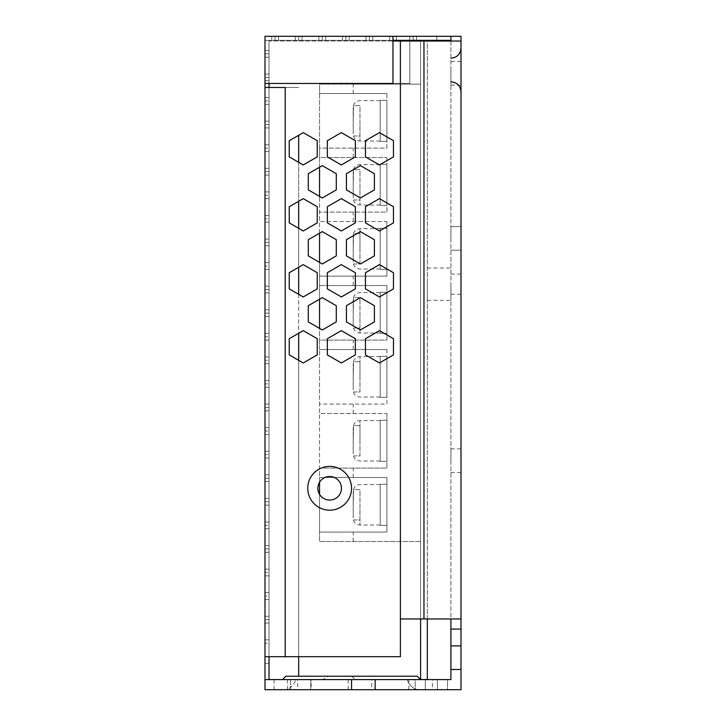 <?xml version="1.0" encoding="UTF-8"?>
<svg xmlns="http://www.w3.org/2000/svg" width="726" height="726" viewBox="0 0 726 726"><rect width="100%" height="100%" fill="white"/><g stroke="black" fill="none" stroke-linecap="round" stroke-linejoin="round"><path stroke-width="0.54" stroke-dasharray="3.63 2.72" d="M353.235 517.838L353.235 491.747L353.235 517.838M353.553 519.952L359.969 519.952L359.969 489.642L353.553 489.642L353.235 504.797L353.553 489.642L359.969 489.642L359.969 519.952L353.553 519.952M353.235 453.85L353.235 427.759L353.235 453.85M353.553 455.955L359.969 455.955L359.969 425.645L353.553 425.645L353.235 440.8L353.553 425.645L359.969 425.645L359.969 455.955L353.553 455.955M353.235 389.853L353.235 363.762L353.235 389.853M353.553 391.967L359.969 391.967L359.969 361.657L353.553 361.657L353.235 376.812L353.553 361.657L359.969 361.657L359.969 391.967L353.553 391.967M353.235 325.856L353.235 299.774L353.235 325.856M353.553 327.97L359.969 327.97L359.969 297.66L353.553 297.66L353.235 312.815L353.553 297.66L359.969 297.66L359.969 327.97L353.553 327.97M353.235 261.868L353.235 235.778L353.235 261.868M353.553 263.983L359.969 263.983L359.969 233.663L353.553 233.663L353.235 248.827L353.553 233.663L359.969 233.663L359.969 263.983L353.553 263.983M353.235 197.871L353.235 171.79L353.235 197.871M353.553 199.986L359.969 199.986L359.969 169.675L353.553 169.675L353.235 184.831L353.553 169.675L359.969 169.675L359.969 199.986L353.553 199.986M380.179 504.797L380.179 525.007L380.179 504.797M380.179 440.8L380.179 420.59L380.179 440.8M380.179 376.812L380.179 356.602L380.179 376.812M380.179 312.815L380.179 333.025L380.179 312.815M380.179 248.827L380.179 228.617L380.179 248.827M380.179 184.831L380.179 205.041L380.179 184.831M353.235 133.883L353.235 107.793L353.235 133.883M353.553 135.998L359.969 135.998L359.969 105.678L353.553 105.678L353.235 120.834L353.553 105.678L359.969 105.678L359.969 135.998L353.553 135.998M380.179 120.834L380.179 141.044L380.179 120.834M461.01 69.977L461.01 91.875L461.01 69.977M450.91 69.977L450.91 81.766L450.91 69.977M427.333 284.184L427.333 300.355L427.333 284.184M450.91 284.184L450.91 300.355L450.91 284.184M461.01 73.344L461.01 85.133L461.01 73.344M450.91 73.344L450.91 85.133L450.91 73.344M461.01 284.184L461.01 294.293L461.01 284.184M461.01 460.674L461.01 448.886L461.01 460.674M450.91 460.674L450.91 448.886L450.91 460.674M461.01 238.382L461.01 226.594L461.01 238.382M450.91 238.382L450.91 226.594L450.91 238.382M327.97 676.224L351.547 676.224L327.97 676.224A10.1 10.1 0 0 1 320.438 679.6L359.08 679.6L320.438 679.6M351.547 676.224A10.1 10.1 0 0 0 359.08 679.6M311.136 679.6L287.56 679.6L311.136 679.6L311.136 689.7L287.56 689.7L311.136 689.7M287.56 679.6L287.56 689.7M371.757 679.6L348.181 679.6L371.757 679.6L371.757 689.7L348.181 689.7L371.757 689.7M348.181 679.6L348.181 689.7M432.378 679.6L408.802 679.6L432.378 679.6L432.378 689.7L408.802 689.7L432.378 689.7M408.802 679.6L408.802 689.7M297.66 679.6L274.083 679.6L297.66 679.6L297.66 689.7L274.083 689.7L297.66 689.7M274.083 679.6L274.083 689.7M353.235 93.554L353.235 84.125L319.549 84.125L319.549 93.554L386.913 93.554L386.913 148.122L319.549 148.122L319.549 157.551L386.913 157.551L386.913 212.11L319.549 212.11L319.549 221.539L386.913 221.539L386.913 276.107L319.549 276.107L319.549 285.536L386.913 285.536L386.913 340.095L319.549 340.095L319.549 349.524L386.913 349.524L386.913 404.092L319.549 404.092L319.549 413.521L386.913 413.521L386.913 468.079L319.549 468.079L319.549 477.517L386.913 477.517L386.913 532.076L319.549 532.076L319.549 477.517L386.913 477.517L386.913 532.076L319.549 532.076L319.549 541.505L319.549 494.361M386.913 525.343L386.913 484.251L386.913 525.343L380.179 525.343L380.179 484.251L386.913 484.251L380.179 484.251L380.179 525.343L386.913 525.343M386.913 413.521L386.913 468.079L319.549 468.079L319.549 413.521L386.913 413.521M386.913 461.346L386.913 420.254L386.913 461.346L380.179 461.346L380.179 420.254L386.913 420.254L380.179 420.254L380.179 461.346L386.913 461.346M386.913 349.524L386.913 404.092L319.549 404.092L319.549 349.524L386.913 349.524M386.913 397.358L386.913 356.266L386.913 397.358L380.179 397.358L380.179 356.266L386.913 356.266L380.179 356.266L380.179 397.358L386.913 397.358M386.913 285.536L386.913 340.095L319.549 340.095L319.549 285.536L386.913 285.536M386.913 333.361L386.913 292.269L386.913 333.361L380.179 333.361L380.179 292.269L386.913 292.269L380.179 292.269L380.179 333.361L386.913 333.361M386.913 221.539L386.913 276.107L319.549 276.107L319.549 221.539L386.913 221.539M386.913 269.364L386.913 228.282L386.913 269.364L380.179 269.364L380.179 228.282L386.913 228.282L380.179 228.282L380.179 269.364L386.913 269.364M386.913 157.551L386.913 212.11L319.549 212.11L319.549 157.551L386.913 157.551M386.913 205.376L386.913 164.285L386.913 205.376L380.179 205.376L380.179 164.285L386.913 164.285L380.179 164.285L380.179 205.376L386.913 205.376M386.913 93.554L386.913 148.122L319.549 148.122L319.549 93.554L386.913 93.554M386.913 141.379L386.913 100.297L386.913 141.379L380.179 141.379L380.179 100.297L386.913 100.297L380.179 100.297L380.179 141.379L386.913 141.379M420.59 40.411L420.59 679.527L427.333 679.527L427.333 40.411L420.59 40.411M420.59 618.969L420.59 41.019M420.59 541.505L420.59 84.125L420.59 541.505L319.549 541.505L420.59 541.505M269.028 679.6L298.667 679.6L269.028 679.6L269.028 87.492L269.028 656.694L400.389 656.694L400.389 618.969L450.91 618.969L450.91 41.019L269.028 41.019L269.028 656.694L269.028 41.019L392.975 41.019M264.99 656.694L285.2 656.694L285.2 87.492L269.028 87.492L298.667 87.492L264.99 87.492L269.028 87.492L264.99 87.492L264.99 679.6L450.91 679.6L450.91 36.3L450.91 40.338L450.91 36.3L409.818 36.3L409.818 40.338L269.028 40.338L269.028 83.454L269.028 40.338L264.99 40.338L295.3 40.338L264.99 40.338L295.3 40.338L264.99 40.338L295.3 40.338L264.99 40.338L295.3 40.338L264.99 40.338L295.3 40.338L264.99 40.338L295.3 40.338L264.99 40.338L295.3 40.338L264.99 40.338L271.724 40.338L264.99 40.338L269.028 40.338L264.99 40.338L264.99 74.025L264.99 36.3L264.99 74.025L264.99 36.3L264.99 74.025L264.99 36.3L264.99 74.025L264.99 36.3L264.99 74.025L264.99 36.3L264.99 74.025L264.99 36.3L264.99 74.025L264.99 36.3L264.99 74.025L264.99 36.3L264.99 40.338L392.975 40.338L392.975 36.3L413.185 36.3L372.765 36.3L413.185 36.3L372.765 36.3L413.185 36.3L372.765 36.3L413.185 36.3L372.765 36.3L413.185 36.3L372.765 36.3L413.185 36.3L372.765 36.3L413.185 36.3L372.765 36.3L413.185 36.3L372.765 36.3L413.185 36.3L392.975 36.3L392.975 40.338L413.185 40.338L372.765 40.338L413.185 40.338L372.765 40.338L413.185 40.338L372.765 40.338L413.185 40.338L372.765 40.338L413.185 40.338L372.765 40.338L413.185 40.338L372.765 40.338L413.185 40.338L372.765 40.338L413.185 40.338L372.765 40.338L413.185 40.338L372.765 40.338L392.975 40.338L392.975 36.3M290.591 679.6L310.792 679.6L290.591 679.6L310.792 679.6L290.591 679.6L290.591 689.7L310.792 689.7L290.591 689.7L310.792 689.7L290.591 689.7L290.591 679.6M447.534 679.6L437.433 679.6L447.534 679.6L437.433 679.6L447.534 679.6L447.534 689.7L437.433 689.7L447.534 689.7L437.433 689.7L447.534 689.7L447.534 679.6M415.208 679.6L425.309 679.6L415.208 679.6L425.309 679.6L415.208 679.6L415.208 689.7L425.309 689.7L415.208 689.7L425.309 689.7L415.208 689.7L415.208 679.6M282.505 679.6L420.59 679.6L282.505 679.6M269.028 313.151L269.028 292.941L269.028 333.361L269.028 292.941L269.028 333.361L269.028 292.941L269.028 333.361L269.028 292.941L269.028 333.361L269.028 292.941L269.028 333.361L269.028 292.941L269.028 333.361L269.028 292.941L269.028 333.361L269.028 313.151L264.99 313.151L264.99 292.941L264.99 333.361L264.99 292.941L264.99 333.361L264.99 292.941L264.99 333.361L264.99 292.941L264.99 333.361L264.99 292.941L264.99 333.361L264.99 292.941L264.99 333.361L264.99 292.941L264.99 333.361L264.99 313.151L269.028 313.151M269.028 265.997L269.028 286.207L269.028 245.796L269.028 286.207L269.028 245.796L269.028 286.207L269.028 245.796L269.028 286.207L269.028 245.796L269.028 286.207L269.028 245.796L269.028 286.207L269.028 245.796L269.028 286.207L269.028 265.997L264.99 265.997L264.99 245.796L264.99 286.207L264.99 245.796L264.99 286.207L264.99 245.796L264.99 286.207L264.99 245.796L264.99 286.207L264.99 245.796L264.99 286.207L264.99 245.796L264.99 286.207L264.99 245.796L264.99 286.207L264.99 265.997L269.028 265.997M269.028 360.305L269.028 380.515L269.028 340.095L269.028 380.515L269.028 340.095L269.028 380.515L269.028 340.095L269.028 380.515L269.028 340.095L269.028 380.515L269.028 340.095L269.028 380.515L269.028 340.095L269.028 380.515L269.028 360.305L264.99 360.305L264.99 340.095L264.99 380.515L264.99 340.095L264.99 380.515L264.99 340.095L264.99 380.515L264.99 340.095L264.99 380.515L264.99 340.095L264.99 380.515L264.99 340.095L264.99 380.515L264.99 340.095L264.99 380.515L264.99 360.305L269.028 360.305M269.028 407.458L269.028 387.248L269.028 427.668L269.028 387.248L269.028 427.668L269.028 387.248L269.028 427.668L269.028 387.248L269.028 427.668L269.028 387.248L269.028 427.668L269.028 387.248L269.028 427.668L269.028 387.248L269.028 427.668L269.028 407.458L264.99 407.458L264.99 387.248L264.99 427.668L264.99 387.248L264.99 427.668L264.99 387.248L264.99 427.668L264.99 387.248L264.99 427.668L264.99 387.248L264.99 427.668L264.99 387.248L264.99 427.668L264.99 387.248L264.99 427.668L264.99 407.458L269.028 407.458M269.028 548.92L269.028 528.71L269.028 569.12L269.028 528.71L269.028 569.12L269.028 528.71L269.028 569.12L269.028 528.71L269.028 569.12L269.028 528.71L269.028 569.12L269.028 528.71L269.028 569.12L269.028 528.71L269.028 569.12L269.028 548.92L264.99 548.92L264.99 528.71L264.99 569.12L264.99 528.71L264.99 569.12L264.99 528.71L264.99 569.12L264.99 528.71L264.99 569.12L264.99 528.71L264.99 569.12L264.99 528.71L264.99 569.12L264.99 528.71L264.99 569.12L264.99 548.92L269.028 548.92M269.028 501.766L269.028 481.556L269.028 521.976L269.028 481.556L269.028 521.976L269.028 481.556L269.028 521.976L269.028 481.556L269.028 521.976L269.028 481.556L269.028 521.976L269.028 481.556L269.028 521.976L269.028 481.556L269.028 521.976L269.028 501.766L264.99 501.766L264.99 481.556L264.99 521.976L264.99 481.556L264.99 521.976L264.99 481.556L264.99 521.976L264.99 481.556L264.99 521.976L264.99 481.556L264.99 521.976L264.99 481.556L264.99 521.976L264.99 481.556L264.99 521.976L264.99 501.766L269.028 501.766M269.028 454.612L269.028 474.822L269.028 434.402L269.028 474.822L269.028 434.402L269.028 474.822L269.028 434.402L269.028 474.822L269.028 434.402L269.028 474.822L269.028 434.402L269.028 474.822L269.028 434.402L269.028 474.822L269.028 454.612L264.99 454.612L264.99 434.402L264.99 474.822L264.99 434.402L264.99 474.822L264.99 434.402L264.99 474.822L264.99 434.402L264.99 474.822L264.99 434.402L264.99 474.822L264.99 434.402L264.99 474.822L264.99 434.402L264.99 474.822L264.99 454.612L269.028 454.612M269.028 77.392L269.028 57.182L269.028 97.602L269.028 57.182L269.028 97.602L269.028 57.182L269.028 97.602L269.028 57.182L269.028 97.602L269.028 57.182L269.028 97.602L269.028 57.182L269.028 97.602L269.028 57.182L269.028 97.602L269.028 77.392L264.99 77.392L264.99 57.182L264.99 97.602L264.99 57.182L264.99 97.602L264.99 57.182L264.99 97.602L264.99 57.182L264.99 97.602L264.99 57.182L264.99 97.602L264.99 57.182L264.99 97.602L264.99 57.182L264.99 97.602L264.99 77.392L269.028 77.392M269.028 124.545L269.028 104.335L269.028 144.755L269.028 104.335L269.028 144.755L269.028 104.335L269.028 144.755L269.028 104.335L269.028 144.755L269.028 104.335L269.028 144.755L269.028 104.335L269.028 144.755L269.028 104.335L269.028 144.755L269.028 124.545L264.99 124.545L264.99 104.335L264.99 144.755L264.99 104.335L264.99 144.755L264.99 104.335L264.99 144.755L264.99 104.335L264.99 144.755L264.99 104.335L264.99 144.755L264.99 104.335L264.99 144.755L264.99 104.335L264.99 144.755L264.99 124.545L269.028 124.545M269.028 619.641L269.028 639.851L269.028 599.44L269.028 639.851L269.028 599.44L269.028 639.851L269.028 599.44L269.028 639.851L269.028 599.44L269.028 639.851L269.028 599.44L269.028 639.851L269.028 599.44L269.028 639.851L269.028 599.44L269.028 639.851L269.028 619.641L264.99 619.641L264.99 599.44L264.99 639.851L264.99 599.44L264.99 639.851L264.99 599.44L264.99 639.851L264.99 599.44L264.99 639.851L264.99 599.44L264.99 639.851L264.99 599.44L264.99 639.851L264.99 599.44L264.99 639.851L264.99 599.44L264.99 639.851L264.99 619.641L269.028 619.641M269.028 218.844L269.028 239.054L269.028 198.643L269.028 239.054L269.028 198.643L269.028 239.054L269.028 198.643L269.028 239.054L269.028 198.643L269.028 239.054L269.028 198.643L269.028 239.054L269.028 198.643L269.028 239.054L269.028 218.844L264.99 218.844L264.99 198.643L264.99 239.054L264.99 198.643L264.99 239.054L264.99 198.643L264.99 239.054L264.99 198.643L264.99 239.054L264.99 198.643L264.99 239.054L264.99 198.643L264.99 239.054L264.99 198.643L264.99 239.054L264.99 218.844L269.028 218.844M269.028 171.699L269.028 151.489L269.028 191.9L269.028 151.489L269.028 191.9L269.028 151.489L269.028 191.9L269.028 151.489L269.028 191.9L269.028 151.489L269.028 191.9L269.028 151.489L269.028 191.9L269.028 151.489L269.028 191.9L269.028 171.699L264.99 171.699L264.99 151.489L264.99 191.9L264.99 151.489L264.99 191.9L264.99 151.489L264.99 191.9L264.99 151.489L264.99 191.9L264.99 151.489L264.99 191.9L264.99 151.489L264.99 191.9L264.99 151.489L264.99 191.9L264.99 171.699L269.028 171.699M269.028 478.189L269.028 498.399L269.028 457.979L269.028 498.399L269.028 457.979L269.028 498.399L269.028 457.979L269.028 498.399L269.028 457.979L269.028 498.399L269.028 457.979L269.028 498.399L269.028 457.979L269.028 498.399L269.028 457.979L269.028 498.399L269.028 478.189L264.99 478.189L264.99 457.979L264.99 498.399L264.99 457.979L264.99 498.399L264.99 457.979L264.99 498.399L264.99 457.979L264.99 498.399L264.99 457.979L264.99 498.399L264.99 457.979L264.99 498.399L264.99 457.979L264.99 498.399L264.99 457.979L264.99 498.399L264.99 478.189L269.028 478.189M269.028 525.343L269.028 505.133L269.028 545.544L269.028 505.133L269.028 545.544L269.028 505.133L269.028 545.544L269.028 505.133L269.028 545.544L269.028 505.133L269.028 545.544L269.028 505.133L269.028 545.544L269.028 505.133L269.028 545.544L269.028 505.133L269.028 545.544L269.028 525.343L264.99 525.343L264.99 505.133L264.99 545.544L264.99 505.133L264.99 545.544L264.99 505.133L264.99 545.544L264.99 505.133L264.99 545.544L264.99 505.133L264.99 545.544L264.99 505.133L264.99 545.544L264.99 505.133L264.99 545.544L264.99 505.133L264.99 545.544L264.99 525.343L269.028 525.343M269.028 572.496L269.028 552.286L269.028 592.697L269.028 552.286L269.028 592.697L269.028 552.286L269.028 592.697L269.028 552.286L269.028 592.697L269.028 552.286L269.028 592.697L269.028 552.286L269.028 592.697L269.028 552.286L269.028 592.697L269.028 552.286L269.028 592.697L269.028 572.496L264.99 572.496L264.99 552.286L264.99 592.697L264.99 552.286L264.99 592.697L264.99 552.286L264.99 592.697L264.99 552.286L264.99 592.697L264.99 552.286L264.99 592.697L264.99 552.286L264.99 592.697L264.99 552.286L264.99 592.697L264.99 552.286L264.99 592.697L264.99 572.496L269.028 572.496M269.028 643.218L269.028 663.428L269.028 623.017L269.028 663.428L269.028 623.017L269.028 663.428L269.028 623.017L269.028 663.428L269.028 623.017L269.028 663.428L269.028 623.017L269.028 663.428L269.028 623.017L269.028 663.428L269.028 643.218L264.99 643.218L264.99 623.017L264.99 663.428L264.99 623.017L264.99 663.428L264.99 623.017L264.99 663.428L264.99 623.017L264.99 663.428L264.99 623.017L264.99 663.428L264.99 623.017L264.99 663.428L264.99 623.017L264.99 663.428L264.99 643.218L269.028 643.218M269.028 431.035L269.028 410.825L269.028 451.245L269.028 410.825L269.028 451.245L269.028 410.825L269.028 451.245L269.028 410.825L269.028 451.245L269.028 410.825L269.028 451.245L269.028 410.825L269.028 451.245L269.028 410.825L269.028 451.245L269.028 410.825L269.028 451.245L269.028 431.035L264.99 431.035L264.99 410.825L264.99 451.245L264.99 410.825L264.99 451.245L264.99 410.825L264.99 451.245L264.99 410.825L264.99 451.245L264.99 410.825L264.99 451.245L264.99 410.825L264.99 451.245L264.99 410.825L264.99 451.245L264.99 410.825L264.99 451.245L264.99 431.035L269.028 431.035M269.028 383.882L269.028 363.672L269.028 404.092L269.028 363.672L269.028 404.092L269.028 363.672L269.028 404.092L269.028 363.672L269.028 404.092L269.028 363.672L269.028 404.092L269.028 363.672L269.028 404.092L269.028 363.672L269.028 404.092L269.028 363.672L269.028 404.092L269.028 383.882L264.99 383.882L264.99 363.672L264.99 404.092L264.99 363.672L264.99 404.092L264.99 363.672L264.99 404.092L264.99 363.672L264.99 404.092L264.99 363.672L264.99 404.092L264.99 363.672L264.99 404.092L264.99 363.672L264.99 404.092L264.99 363.672L264.99 404.092L264.99 383.882L269.028 383.882M269.028 336.728L269.028 316.518L269.028 356.938L269.028 316.518L269.028 356.938L269.028 316.518L269.028 356.938L269.028 316.518L269.028 356.938L269.028 316.518L269.028 356.938L269.028 316.518L269.028 356.938L269.028 316.518L269.028 356.938L269.028 316.518L269.028 356.938L269.028 336.728L264.99 336.728L264.99 316.518L264.99 356.938L264.99 316.518L264.99 356.938L264.99 316.518L264.99 356.938L264.99 316.518L264.99 356.938L264.99 316.518L264.99 356.938L264.99 316.518L264.99 356.938L264.99 316.518L264.99 356.938L264.99 316.518L264.99 356.938L264.99 336.728L269.028 336.728M269.028 289.574L269.028 309.784L269.028 269.364L269.028 309.784L269.028 269.364L269.028 309.784L269.028 269.364L269.028 309.784L269.028 269.364L269.028 309.784L269.028 269.364L269.028 309.784L269.028 269.364L269.028 309.784L269.028 269.364L269.028 309.784L269.028 289.574L264.99 289.574L264.99 269.364L264.99 309.784L264.99 269.364L264.99 309.784L264.99 269.364L264.99 309.784L264.99 269.364L264.99 309.784L264.99 269.364L264.99 309.784L264.99 269.364L264.99 309.784L264.99 269.364L264.99 309.784L264.99 269.364L264.99 309.784L264.99 289.574L269.028 289.574M269.028 596.064L269.028 616.274L269.028 575.863L269.028 616.274L269.028 575.863L269.028 616.274L269.028 575.863L269.028 616.274L269.028 575.863L269.028 616.274L269.028 575.863L269.028 616.274L269.028 575.863L269.028 616.274L269.028 596.064L264.99 596.064L264.99 575.863L264.99 616.274L264.99 575.863L264.99 616.274L264.99 575.863L264.99 616.274L264.99 575.863L264.99 616.274L264.99 575.863L264.99 616.274L264.99 575.863L264.99 616.274L264.99 575.863L264.99 616.274L264.99 596.064L269.028 596.064M269.028 100.968L269.028 80.758L269.028 121.178L269.028 80.758L269.028 121.178L269.028 80.758L269.028 121.178L269.028 80.758L269.028 121.178L269.028 80.758L269.028 121.178L269.028 80.758L269.028 121.178L269.028 80.758L269.028 121.178L269.028 80.758L269.028 121.178L269.028 100.968L264.99 100.968L264.99 80.758L264.99 121.178L264.99 80.758L264.99 121.178L264.99 80.758L264.99 121.178L264.99 80.758L264.99 121.178L264.99 80.758L264.99 121.178L264.99 80.758L264.99 121.178L264.99 80.758L264.99 121.178L264.99 80.758L264.99 121.178L264.99 100.968L269.028 100.968M269.028 148.122L269.028 127.912L269.028 168.323L269.028 127.912L269.028 168.323L269.028 127.912L269.028 168.323L269.028 127.912L269.028 168.323L269.028 127.912L269.028 168.323L269.028 127.912L269.028 168.323L269.028 127.912L269.028 168.323L269.028 127.912L269.028 168.323L269.028 148.122L264.99 148.122L264.99 127.912L264.99 168.323L264.99 127.912L264.99 168.323L264.99 127.912L264.99 168.323L264.99 127.912L264.99 168.323L264.99 127.912L264.99 168.323L264.99 127.912L264.99 168.323L264.99 127.912L264.99 168.323L264.99 127.912L264.99 168.323L264.99 148.122L269.028 148.122M269.028 195.276L269.028 175.066L269.028 215.477L269.028 175.066L269.028 215.477L269.028 175.066L269.028 215.477L269.028 175.066L269.028 215.477L269.028 175.066L269.028 215.477L269.028 175.066L269.028 215.477L269.028 175.066L269.028 215.477L269.028 175.066L269.028 215.477L269.028 195.276L264.99 195.276L264.99 175.066L264.99 215.477L264.99 175.066L264.99 215.477L264.99 175.066L264.99 215.477L264.99 175.066L264.99 215.477L264.99 175.066L264.99 215.477L264.99 175.066L264.99 215.477L264.99 175.066L264.99 215.477L264.99 175.066L264.99 215.477L264.99 195.276L269.028 195.276M269.028 242.42L269.028 262.63L269.028 222.22L269.028 262.63L269.028 222.22L269.028 262.63L269.028 222.22L269.028 262.63L269.028 222.22L269.028 262.63L269.028 222.22L269.028 262.63L269.028 222.22L269.028 262.63L269.028 222.22L269.028 262.63L269.028 242.42L264.99 242.42L264.99 222.22L264.99 262.63L264.99 222.22L264.99 262.63L264.99 222.22L264.99 262.63L264.99 222.22L264.99 262.63L264.99 222.22L264.99 262.63L264.99 222.22L264.99 262.63L264.99 222.22L264.99 262.63L264.99 222.22L264.99 262.63L264.99 242.42L269.028 242.42M269.028 87.492L269.028 83.454L264.99 83.454L392.975 83.454L392.975 40.338M269.028 74.025L269.028 53.815L269.028 74.025L264.99 74.025L269.028 74.025M298.667 135.263L298.667 676.224M298.667 162.325L298.667 201.265M298.667 228.318L298.667 267.268M298.667 294.32L298.667 333.27M298.667 360.323L298.667 656.694M450.91 40.338L409.818 40.338M302.034 40.338L342.454 40.338L302.034 40.338L342.454 40.338L302.034 40.338L342.454 40.338L302.034 40.338L342.454 40.338L302.034 40.338L342.454 40.338L302.034 40.338L342.454 40.338L302.034 40.338L342.454 40.338L302.034 40.338L342.454 40.338L302.034 40.338L302.034 36.3L342.454 36.3L302.034 36.3L342.454 36.3L302.034 36.3L342.454 36.3L302.034 36.3L342.454 36.3L302.034 36.3L342.454 36.3L302.034 36.3L342.454 36.3L302.034 36.3L342.454 36.3L302.034 36.3L302.034 40.338M349.188 40.338L389.608 40.338L349.188 40.338L389.608 40.338L349.188 40.338L389.608 40.338L349.188 40.338L389.608 40.338L349.188 40.338L389.608 40.338L349.188 40.338L389.608 40.338L349.188 40.338L389.608 40.338L349.188 40.338L389.608 40.338L349.188 40.338L349.188 36.3L389.608 36.3L349.188 36.3L389.608 36.3L349.188 36.3L389.608 36.3L349.188 36.3L389.608 36.3L349.188 36.3L389.608 36.3L349.188 36.3L389.608 36.3L349.188 36.3L389.608 36.3L349.188 36.3L349.188 40.338M396.342 40.338L436.762 40.338L396.342 40.338L436.762 40.338L396.342 40.338L436.762 40.338L396.342 40.338L436.762 40.338L396.342 40.338L436.762 40.338L396.342 40.338L436.762 40.338L396.342 40.338L436.762 40.338L396.342 40.338L436.762 40.338L396.342 40.338L396.342 36.3L436.762 36.3L396.342 36.3L436.762 36.3L396.342 36.3L436.762 36.3L396.342 36.3L436.762 36.3L396.342 36.3L436.762 36.3L396.342 36.3L436.762 36.3L396.342 36.3L436.762 36.3L396.342 36.3L396.342 40.338M325.611 40.338L366.031 40.338L325.611 40.338L366.031 40.338L325.611 40.338L366.031 40.338L325.611 40.338L366.031 40.338L325.611 40.338L366.031 40.338L325.611 40.338L366.031 40.338L325.611 40.338L366.031 40.338L325.611 40.338L366.031 40.338L325.611 40.338L366.031 40.338L325.611 40.338L325.611 36.3L366.031 36.3L325.611 36.3L366.031 36.3L325.611 36.3L366.031 36.3L325.611 36.3L366.031 36.3L325.611 36.3L366.031 36.3L325.611 36.3L366.031 36.3L325.611 36.3L366.031 36.3L325.611 36.3L366.031 36.3L325.611 36.3L325.611 40.338M278.466 40.338L318.877 40.338L278.466 40.338L318.877 40.338L278.466 40.338L318.877 40.338L278.466 40.338L318.877 40.338L278.466 40.338L318.877 40.338L278.466 40.338L318.877 40.338L278.466 40.338L318.877 40.338L278.466 40.338L318.877 40.338L278.466 40.338L318.877 40.338L278.466 40.338L278.466 36.3L318.877 36.3L278.466 36.3L318.877 36.3L278.466 36.3L318.877 36.3L278.466 36.3L318.877 36.3L278.466 36.3L318.877 36.3L278.466 36.3L318.877 36.3L278.466 36.3L318.877 36.3L278.466 36.3L318.877 36.3L278.466 36.3L278.466 40.338M423.966 618.969L423.966 41.019M264.99 87.492L264.99 36.3L409.818 36.3L409.818 83.454L269.028 83.454M264.99 679.6L264.99 689.7L461.01 689.7L461.01 36.3L450.91 36.3M264.99 599.44L269.028 599.44L264.99 599.44M264.99 639.851L269.028 639.851L264.99 639.851M264.99 222.22L269.028 222.22L264.99 222.22M264.99 262.63L269.028 262.63L264.99 262.63M264.99 269.364L269.028 269.364L264.99 269.364M264.99 309.784L269.028 309.784L264.99 309.784M264.99 316.518L269.028 316.518L264.99 316.518M264.99 356.938L269.028 356.938L264.99 356.938M264.99 127.912L269.028 127.912L264.99 127.912M264.99 168.323L269.028 168.323L264.99 168.323M264.99 80.758L269.028 80.758L264.99 80.758M264.99 121.178L269.028 121.178L264.99 121.178M264.99 175.066L269.028 175.066L264.99 175.066M264.99 215.477L269.028 215.477L264.99 215.477M264.99 505.133L269.028 505.133L264.99 505.133M264.99 545.544L269.028 545.544L264.99 545.544M264.99 457.979L269.028 457.979L264.99 457.979M264.99 498.399L269.028 498.399L264.99 498.399M264.99 552.286L269.028 552.286L264.99 552.286M264.99 592.697L269.028 592.697L264.99 592.697M264.99 363.672L269.028 363.672L264.99 363.672M264.99 404.092L269.028 404.092L264.99 404.092M264.99 410.825L269.028 410.825L264.99 410.825M264.99 451.245L269.028 451.245L264.99 451.245M264.99 53.815L269.028 53.815L264.99 53.815M264.99 481.556L269.028 481.556L264.99 481.556M264.99 521.976L269.028 521.976L264.99 521.976M264.99 528.71L269.028 528.71L264.99 528.71M264.99 569.12L269.028 569.12L264.99 569.12M264.99 575.863L269.028 575.863L264.99 575.863M264.99 616.274L269.028 616.274L264.99 616.274M264.99 434.402L269.028 434.402L264.99 434.402M264.99 474.822L269.028 474.822L264.99 474.822M264.99 387.248L269.028 387.248L264.99 387.248M264.99 427.668L269.028 427.668L264.99 427.668M264.99 340.095L269.028 340.095L264.99 340.095M264.99 380.515L269.028 380.515L264.99 380.515M264.99 292.941L269.028 292.941L264.99 292.941M264.99 333.361L269.028 333.361L264.99 333.361M264.99 623.017L269.028 623.017L264.99 623.017M264.99 663.428L269.028 663.428L264.99 663.428M264.99 245.796L269.028 245.796L264.99 245.796M264.99 286.207L269.028 286.207L264.99 286.207M264.99 198.643L269.028 198.643L264.99 198.643M264.99 239.054L269.028 239.054L264.99 239.054M264.99 151.489L269.028 151.489L264.99 151.489M264.99 191.9L269.028 191.9L264.99 191.9M264.99 104.335L269.028 104.335L264.99 104.335M264.99 144.755L269.028 144.755L264.99 144.755M264.99 57.182L269.028 57.182L264.99 57.182M264.99 97.602L269.028 97.602L264.99 97.602M264.99 50.448L269.028 50.448L264.99 50.448M271.724 36.3L295.3 36.3L264.99 36.3L295.3 36.3L264.99 36.3L295.3 36.3L264.99 36.3L295.3 36.3L264.99 36.3L295.3 36.3L264.99 36.3L295.3 36.3L264.99 36.3L271.724 36.3L271.724 40.338L271.724 36.3M295.3 36.3L275.09 36.3L295.3 36.3L295.3 40.338L295.3 36.3M318.877 36.3L298.667 36.3L318.877 36.3L318.877 40.338L318.877 36.3M366.031 36.3L345.821 36.3L366.031 36.3L366.031 40.338L366.031 36.3M436.762 36.3L416.552 36.3L436.762 36.3L436.762 40.338L436.762 36.3M389.608 36.3L369.398 36.3L389.608 36.3L389.608 40.338L389.608 36.3M342.454 36.3L322.244 36.3L342.454 36.3L342.454 40.338L342.454 36.3M372.765 40.338L372.765 36.3L372.765 40.338M413.185 40.338L413.185 36.3L413.185 40.338M322.244 40.338L322.244 36.3L322.244 40.338M369.398 40.338L369.398 36.3L369.398 40.338M416.552 40.338L416.552 36.3L416.552 40.338M345.821 40.338L345.821 36.3L345.821 40.338M298.667 40.338L298.667 36.3L298.667 40.338M275.09 40.338L275.09 36.3L275.09 40.338M409.818 41.019L409.818 83.454L264.99 83.454M285.2 656.694L269.028 656.694M322.29 197.962L336.292 189.876L336.292 173.714L322.29 165.628L308.296 173.714L308.296 189.876L322.29 197.962M365.45 354.878L379.453 362.964L393.456 354.878L393.456 338.715L379.453 330.629L365.45 338.715L365.45 354.878M327.344 354.878L341.347 362.964L355.35 354.878L355.35 338.715L341.347 330.629L327.344 338.715L327.344 354.878M289.238 354.878L303.241 362.964L317.244 354.878L317.244 338.715L303.241 330.629L289.238 338.715L289.238 354.878M322.29 263.965L336.292 255.879L336.292 239.707L322.29 231.63L308.296 239.707L308.296 255.879L322.29 263.965M360.395 263.965L374.398 255.879L374.398 239.707L360.395 231.63L346.402 239.707L346.402 255.879L360.395 263.965M360.395 197.962L374.398 189.876L374.398 173.714L360.395 165.628L346.402 173.714L346.402 189.876L360.395 197.962M322.29 329.958L336.292 321.881L336.292 305.71L322.29 297.624L308.296 305.71L308.296 321.881L322.29 329.958M327.344 156.88L341.347 164.956L355.35 156.88L355.35 140.708L341.347 132.622L327.344 140.708L327.344 156.88M365.45 156.88L379.453 164.956L393.456 156.88L393.456 140.708L379.453 132.622L365.45 140.708L365.45 156.88M289.238 222.873L303.241 230.959L317.244 222.873L317.244 206.71L303.241 198.625L289.238 206.71L289.238 222.873M327.344 222.873L341.347 230.959L355.35 222.873L355.35 206.71L341.347 198.625L327.344 206.71L327.344 222.873M365.45 288.875L379.453 296.961L393.456 288.875L393.456 272.713L379.453 264.627L365.45 272.713L365.45 288.875M327.344 288.875L341.347 296.961L355.35 288.875L355.35 272.713L341.347 264.627L327.344 272.713L327.344 288.875M289.238 288.875L303.241 296.961L317.244 288.875L317.244 272.713L303.241 264.627L289.238 272.713L289.238 288.875M365.45 222.873L379.453 230.959L393.456 222.873L393.456 206.71L379.453 198.625L365.45 206.71L365.45 222.873M360.395 329.958L374.398 321.881L374.398 305.71L360.395 297.624L346.402 305.71L346.402 321.881L360.395 329.958M289.238 156.88L303.241 164.956L317.244 156.88L317.244 140.708L303.241 132.622L289.238 140.708L289.238 156.88M400.389 618.969L400.389 41.019M461.01 41.019L450.91 41.019M420.163 689.7L282.931 689.7L420.163 689.7C414.274 689.891 409.927 686.515 407.123 679.6L295.972 679.6L407.123 679.6C409.927 686.515 414.274 689.891 420.163 689.7M437.433 679.6L437.433 689.7L437.433 679.6M425.309 679.6L425.309 689.7L425.309 679.6M375.124 679.6L375.124 689.7M351.547 679.6L351.547 689.7M417.223 676.224L285.872 676.224M282.931 689.7C288.821 689.891 293.168 686.515 295.972 679.6C293.168 686.515 288.821 689.891 282.931 689.7M310.792 679.6L310.792 689.7L310.792 679.6M450.91 618.969L461.01 618.969M450.91 629.079L461.01 629.079M450.91 645.913L461.01 645.913M450.91 669.49L461.01 669.49M427.333 618.969L427.333 41.019M319.549 167.207L319.549 84.125L420.59 84.125L353.235 84.125M319.549 482.218L319.549 328.379M319.549 299.212L319.549 262.376M319.549 233.209L319.549 196.374M359.969 504.797L359.969 525.007L359.969 504.797M359.969 440.8L359.969 420.59L359.969 440.8M359.969 376.812L359.969 356.602L359.969 376.812M359.969 312.815L359.969 333.025L359.969 312.815M359.969 248.827L359.969 228.617L359.969 248.827M359.969 184.831L359.969 205.041L359.969 184.831M359.969 120.834L359.969 141.044L359.969 120.834M353.235 157.551L353.235 148.122M353.235 221.539L353.235 212.11M353.235 285.536L353.235 276.107M353.235 349.524L353.235 340.095M353.235 413.521L353.235 404.092M353.235 477.517L353.235 468.079M353.235 541.505L353.235 532.076M380.179 525.007L359.969 525.007C356.647 524.798 354.479 523.11 353.444 519.952M380.179 461.01L359.969 461.01C356.647 460.801 354.479 459.122 353.444 455.955M380.179 397.013L359.969 397.013C356.647 396.813 354.479 395.125 353.444 391.967M380.179 333.025L359.969 333.025C356.647 332.817 354.479 331.138 353.444 327.97M380.179 269.028L359.969 269.028C356.647 268.829 354.479 267.141 353.444 263.983M380.179 205.041L359.969 205.041C356.647 204.832 354.479 203.153 353.444 199.986M380.179 141.044L359.969 141.044C356.647 140.844 354.479 139.156 353.444 135.998M427.333 300.355L450.91 300.355M450.91 61.565L461.01 61.565M450.91 274.083L461.01 274.083M450.91 448.886L461.01 448.886M450.91 226.594L461.01 226.594L450.91 226.594M450.91 250.171L461.01 250.171L450.91 250.171M450.91 472.463L461.01 472.463M450.91 294.293L461.01 294.293M450.91 85.133L461.01 85.133M427.333 268.021L450.91 268.021M353.444 105.678C354.479 102.52 356.647 100.832 359.969 100.633L380.179 100.633M353.444 169.675C354.479 166.508 356.647 164.829 359.969 164.62L380.179 164.62M353.444 233.663C354.479 230.505 356.647 228.817 359.969 228.617L380.179 228.617M353.444 297.66C354.479 294.493 356.647 292.814 359.969 292.605L380.179 292.605M353.444 361.657C354.479 358.49 356.647 356.802 359.969 356.602L380.179 356.602M353.444 425.645C354.479 422.487 356.647 420.799 359.969 420.59L380.179 420.59M353.444 489.642C354.479 486.474 356.647 484.796 359.969 484.587L380.179 484.587"/><path stroke-width="1.09" d="M317.87 488.289A11.788 11.788 0 0 0 329.658 500.078A11.788 11.788 0 0 0 341.447 488.289A11.788 11.788 0 0 0 329.658 476.501A11.788 11.788 0 0 0 317.87 488.289M427.333 618.969L427.333 679.527L420.59 679.527L420.59 618.969M420.59 41.019L420.59 40.411L427.333 40.411L427.333 41.019M450.91 41.019L450.91 36.3L264.99 36.3L264.99 679.6L450.91 679.6L450.91 645.913L461.01 645.913L461.01 41.019L423.966 41.019L423.966 618.969L461.01 618.969M450.91 618.969L450.91 645.913M450.91 629.079L461.01 629.079M450.91 669.49L461.01 669.49L461.01 645.913M375.124 679.6L375.124 689.7L461.01 689.7L461.01 669.49M269.028 656.694L269.028 679.6M269.028 83.454L269.028 87.492M298.667 135.263L298.667 162.325M298.667 201.265L298.667 228.318M298.667 267.268L298.667 294.32M298.667 333.27L298.667 360.323M298.667 656.694L298.667 676.224M450.91 40.338L392.975 40.338M351.547 679.6L351.547 689.7L264.99 689.7L264.99 679.6M450.91 36.3L461.01 36.3L461.01 41.019M409.818 40.338L409.818 41.019M264.99 83.454L392.975 83.454L392.975 36.3M264.99 656.694L285.2 656.694L285.2 87.492L264.99 87.492M336.292 173.714L322.29 165.628L308.296 173.714L308.296 189.876L322.29 197.962L336.292 189.876L336.292 173.714M393.456 354.878L393.456 338.715L379.453 330.629L365.45 338.715L365.45 354.878L379.453 362.964L393.456 354.878M355.35 354.878L355.35 338.715L341.347 330.629L327.344 338.715L327.344 354.878L341.347 362.964L355.35 354.878M317.244 354.878L317.244 338.715L303.241 330.629L289.238 338.715L289.238 354.878L303.241 362.964L317.244 354.878M336.292 239.707L322.29 231.63L308.296 239.707L308.296 255.879L322.29 263.965L336.292 255.879L336.292 239.707M374.398 239.707L360.395 231.63L346.402 239.707L346.402 255.879L360.395 263.965L374.398 255.879L374.398 239.707M374.398 173.714L360.395 165.628L346.402 173.714L346.402 189.876L360.395 197.962L374.398 189.876L374.398 173.714M336.292 305.71L322.29 297.624L308.296 305.71L308.296 321.881L322.29 329.958L336.292 321.881L336.292 305.71M355.35 156.88L355.35 140.708L341.347 132.622L327.344 140.708L327.344 156.88L341.347 164.956L355.35 156.88M393.456 156.88L393.456 140.708L379.453 132.622L365.45 140.708L365.45 156.88L379.453 164.956L393.456 156.88M317.244 222.873L317.244 206.71L303.241 198.625L289.238 206.71L289.238 222.873L303.241 230.959L317.244 222.873M355.35 222.873L355.35 206.71L341.347 198.625L327.344 206.71L327.344 222.873L341.347 230.959L355.35 222.873M393.456 288.875L393.456 272.713L379.453 264.627L365.45 272.713L365.45 288.875L379.453 296.961L393.456 288.875M355.35 288.875L355.35 272.713L341.347 264.627L327.344 272.713L327.344 288.875L341.347 296.961L355.35 288.875M317.244 288.875L317.244 272.713L303.241 264.627L289.238 272.713L289.238 288.875L303.241 296.961L317.244 288.875M393.456 222.873L393.456 206.71L379.453 198.625L365.45 206.71L365.45 222.873L379.453 230.959L393.456 222.873M374.398 305.71L360.395 297.624L346.402 305.71L346.402 321.881L360.395 329.958L374.398 321.881L374.398 305.71M317.244 156.88L317.244 140.708L303.241 132.622L289.238 140.708L289.238 156.88L303.241 164.956L317.244 156.88M392.975 41.019L400.389 41.019L400.389 656.694L285.2 656.694M400.389 41.019L423.966 41.019M423.966 618.969L400.389 618.969M351.547 689.7L375.124 689.7M285.872 676.224L282.505 679.6L285.872 676.224L417.223 676.224L420.59 679.6L417.223 676.224M319.549 494.361L319.549 482.218M319.549 328.379L319.549 299.212M319.549 262.376L319.549 233.209M319.549 196.374L319.549 167.207M351.547 488.289A21.889 21.889 0 0 1 329.658 510.187A21.889 21.889 0 0 1 307.76 488.289A21.889 21.889 0 0 1 329.658 466.401A21.889 21.889 0 0 1 351.547 488.289M450.91 81.766C457.044 82.365 460.411 85.732 461.01 91.875M450.91 58.189C457.044 57.59 460.411 54.223 461.01 48.088"/></g></svg>
